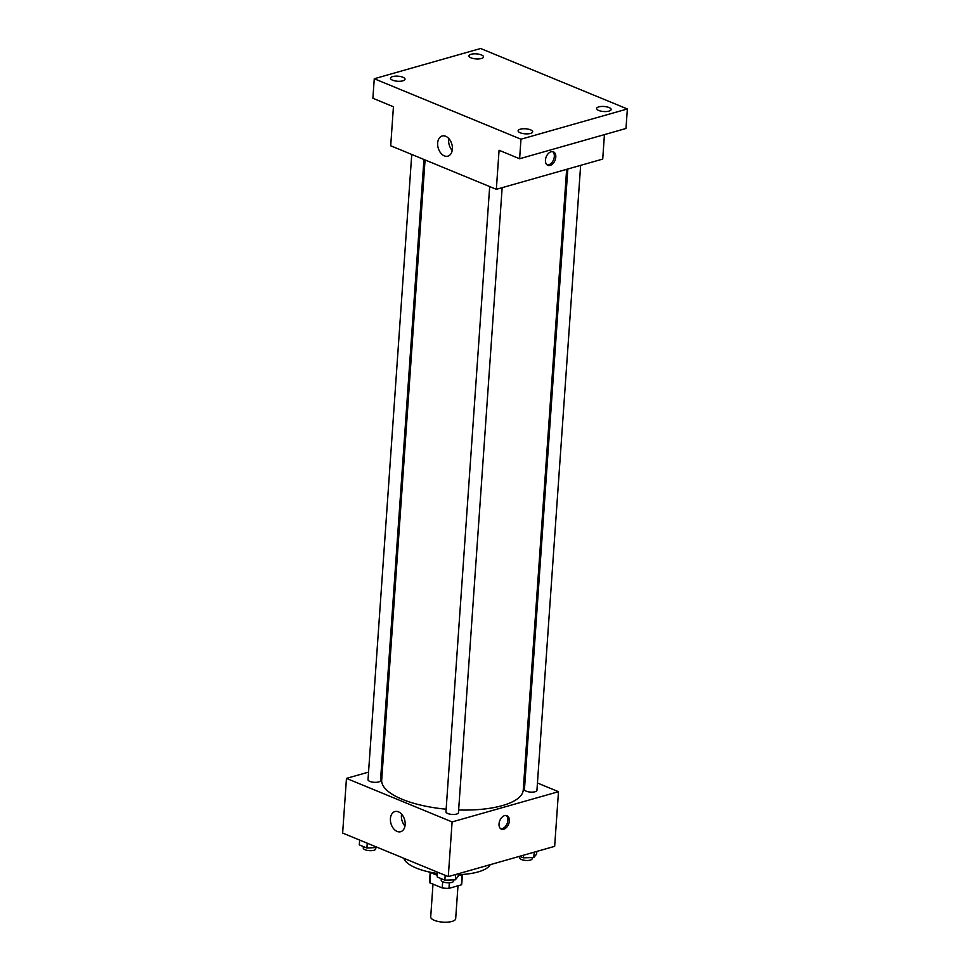 <?xml version="1.0" encoding="UTF-8"?>
<svg xmlns="http://www.w3.org/2000/svg" width="970" height="970" viewBox="0 0 970 970"><rect width="100%" height="100%" fill="white"/><g stroke="black" fill="none" stroke-linecap="round" stroke-linejoin="round"><path stroke-width="1.45" d="M432.996 884.131L430.704 916.929A12.525 4.341 4 0 0 438.246 921.5A12.525 4.341 4 0 0 451.996 921.439A12.525 4.341 4 0 0 455.682 918.687L457.986 885.804M442.659 881.706L442.223 887.938L429.868 882.845A16.163 5.602 4 0 1 429.528 881.536L430.159 872.527M462.108 874.855L461.405 884.822A16.163 5.602 4 0 0 461.768 883.791L462.399 874.782M461.405 884.822L448.964 888.362A16.163 5.602 4 0 1 442.223 887.938M449.353 882.785L448.964 888.362M459.731 875.279A16.696 5.784 -176 0 1 458.204 875.789M437.361 875.243A16.696 5.784 -176 0 1 432.741 873.388M430.583 872.685L429.868 882.845M464.339 874.297A25.038 8.681 -176 0 1 458.216 875.473M437.409 874.54A25.038 8.681 -176 0 1 428.303 871.787M490.274 864.658A43.82 15.193 -176 0 1 458.276 874.649M437.482 873.473A43.82 15.193 -176 0 1 403.835 858.28M537.441 783.02L558.49 791.69L554.658 846.349L448.286 876.601L342.64 833.06L346.46 778.389L368.551 772.108M524.115 777.528L525.243 777.988M458.64 809.974A70.943 24.602 4 0 0 502.363 805.597A70.943 24.602 4 0 0 523.254 789.992L566.65 169.326M425.066 159.941L381.695 780.086A70.943 24.602 4 0 0 446.139 809.198M381.355 768.47L382.532 768.143M558.49 791.69L452.105 821.929L346.46 778.389M411.741 154.448L368.018 779.698A6.256 2.17 4 0 0 371.789 781.978A6.256 2.17 4 0 0 378.664 781.953A6.256 2.17 4 0 0 380.507 780.571L423.938 159.48M567.826 168.998L524.443 789.507A6.256 2.17 4 0 0 528.213 791.787A6.256 2.17 4 0 0 535.088 791.75A6.256 2.17 4 0 0 536.931 790.38L580.642 165.349M502.157 187.671L458.446 812.69A6.256 2.17 -176 0 1 452.056 814.424A6.256 2.17 -176 0 1 445.957 811.817L489.68 186.579M452.105 821.929L448.286 876.601M405.145 824.67A10.464 7.081 74.1 0 1 400.646 831.702A10.464 7.081 74.1 0 1 390.971 823.578A10.464 7.081 74.1 0 1 394.923 811.575A10.464 7.081 74.1 0 1 405.145 824.67M504.679 815.588A7.299 4.741 -67.6 0 1 506.983 815.673A7.299 4.741 -67.6 0 1 508.583 824.233A7.299 4.741 -67.6 0 1 501.417 829.18A7.299 4.741 -67.6 0 1 499.283 822.257A7.299 4.741 -67.6 0 1 504.679 815.588M506.207 815.467A7.299 4.741 -67.6 0 1 507.104 823.627A7.299 4.741 -67.6 0 1 500.726 828.78M404.975 826.028A10.464 7.081 74.1 0 1 401.592 814.121M604.431 134.624L602.722 159.08L496.337 189.32L390.704 145.779L393.432 106.736L372.892 98.273L374.262 78.74L480.635 48.5L627.36 108.967L625.989 128.489L519.617 158.74L499.077 150.265L496.337 189.32M627.36 108.967L520.975 139.207L519.617 158.74M520.975 139.207L374.262 78.74M452.384 149.113A10.464 7.081 74.1 0 1 447.885 156.146A10.464 7.081 74.1 0 1 438.21 148.01A10.464 7.081 74.1 0 1 442.162 136.006A10.464 7.081 74.1 0 1 452.384 149.113M551.105 151.744A7.299 4.741 -67.6 0 1 553.409 151.829A7.299 4.741 -67.6 0 1 555.01 160.389A7.299 4.741 -67.6 0 1 547.844 165.337A7.299 4.741 -67.6 0 1 545.71 158.401A7.299 4.741 -67.6 0 1 551.105 151.744M552.621 151.623A7.299 4.741 -67.6 0 1 553.53 159.771A7.299 4.741 -67.6 0 1 547.141 164.924M452.214 150.459A10.464 7.081 74.1 0 1 448.831 138.564M402.914 77.236A7.299 2.534 -176 0 1 405.024 79.213A7.299 2.534 -176 0 1 400.44 81.237A7.299 2.534 -176 0 1 392.571 80.183A7.299 2.534 -176 0 1 390.461 78.194A7.299 2.534 -176 0 1 395.045 76.181A7.299 2.534 -176 0 1 402.914 77.236M530.566 129.847A7.299 2.534 -176 0 1 532.675 131.823A7.299 2.534 -176 0 1 528.08 133.836A7.299 2.534 -176 0 1 520.223 132.781A7.299 2.534 -176 0 1 518.101 130.804A7.299 2.534 -176 0 1 522.697 128.792A7.299 2.534 -176 0 1 530.566 129.847M609.039 107.537A7.299 2.534 -176 0 1 611.161 109.513A7.299 2.534 -176 0 1 606.565 111.526A7.299 2.534 -176 0 1 598.696 110.471A7.299 2.534 -176 0 1 596.586 108.495A7.299 2.534 -176 0 1 601.182 106.482A7.299 2.534 -176 0 1 609.039 107.537M481.399 54.926A7.299 2.534 -176 0 1 483.509 56.903A7.299 2.534 -176 0 1 478.913 58.915A7.299 2.534 -176 0 1 471.056 57.86A7.299 2.534 -176 0 1 468.934 55.884A7.299 2.534 -176 0 1 473.53 53.871A7.299 2.534 -176 0 1 481.399 54.926M458.337 873.74L458.155 876.371L455.318 879.826L444.866 880.154L437.24 877.001L437.579 872.188M455.694 874.491L455.318 879.826M445.194 875.328L444.866 880.154M441.277 878.674L441.18 880.154A6.256 2.17 4 0 0 444.951 882.433A6.256 2.17 4 0 0 451.826 882.409A6.256 2.17 4 0 0 453.669 881.027L453.754 879.875M377.585 847.465L366.927 848.035L359.3 844.882L359.64 840.068M367.254 843.209L366.927 848.035M363.338 846.555L363.241 848.035A6.256 2.17 4 0 0 367.012 850.314A6.256 2.17 4 0 0 373.887 850.29A6.256 2.17 4 0 0 375.729 848.908L375.814 847.756M536.822 851.43L536.64 854.061L533.803 857.516L523.339 857.832L519.641 856.316M534.179 852.181L533.803 857.516M523.533 855.201L523.339 857.832M519.762 856.364L519.665 857.844A6.256 2.17 4 0 0 523.436 860.123A6.256 2.17 4 0 0 530.311 860.099A6.256 2.17 4 0 0 532.154 858.717L532.227 857.565"/></g></svg>
